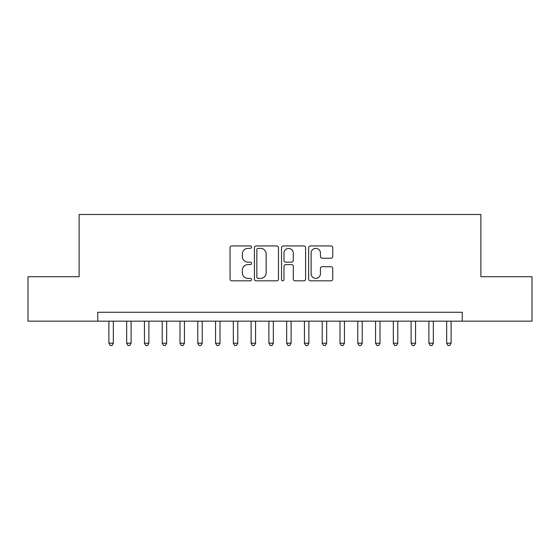 <?xml version="1.0" encoding="UTF-8"?>
<svg xmlns="http://www.w3.org/2000/svg" width="560" height="560" viewBox="0 0 560 560"><rect width="100%" height="100%" fill="white"/><g stroke="black" fill="none" stroke-linecap="round" stroke-linejoin="round"><path stroke-width="0.84" d="M251.559 247.149A1.225 1.225 0 0 0 250.334 245.931L231.791 245.931A1.743 1.743 0 0 0 230.048 247.674L230.048 279.083A1.743 1.743 0 0 0 231.791 280.826L250.334 280.826A1.225 1.225 0 0 0 251.559 279.608A1.225 1.225 0 0 0 250.334 278.383L247.933 278.383A5.586 5.586 0 0 1 242.354 272.804L242.354 270.186A5.586 5.586 0 0 1 247.933 264.6L250.334 264.6A1.225 1.225 0 0 0 251.559 263.375A1.225 1.225 0 0 0 250.334 262.157L247.933 262.157A5.586 5.586 0 0 1 242.354 256.571L242.354 253.953A5.586 5.586 0 0 1 247.933 248.374L250.334 248.374A1.225 1.225 0 0 0 251.559 247.149M330.995 258.23A1.743 1.743 0 0 0 332.745 256.487L332.745 247.674A1.743 1.743 0 0 0 330.995 245.931L310.408 245.931A1.743 1.743 0 0 0 308.665 247.674L308.665 279.083A1.743 1.743 0 0 0 310.408 280.826L330.995 280.826A1.743 1.743 0 0 0 332.745 279.083L332.745 268.436A1.743 1.743 0 0 0 330.995 266.693L322.189 266.693A1.743 1.743 0 0 0 320.439 268.436L320.439 273.714A4.669 4.669 0 0 1 315.77 278.383A4.669 4.669 0 0 1 311.108 273.714L311.108 253.036A4.669 4.669 0 0 1 315.77 248.374A4.669 4.669 0 0 1 320.439 253.036L320.439 256.487A1.743 1.743 0 0 0 322.189 258.23L330.995 258.23M97.776 321.153L28 321.153L28 276.71L79.114 276.71L79.114 214.487L480.886 214.487L480.886 276.71L532 276.71L532 321.153L462.224 321.153L462.224 312.27L97.776 312.27L97.776 321.153L462.224 321.153M278.474 247.674A1.743 1.743 0 0 0 276.731 245.931L256.137 245.931A1.743 1.743 0 0 0 254.394 247.674L254.394 279.083A1.743 1.743 0 0 0 256.137 280.826L276.731 280.826A1.743 1.743 0 0 0 278.474 279.083L278.474 247.674M283.269 245.931L303.863 245.931A1.743 1.743 0 0 1 305.606 247.674L305.606 279.083A1.743 1.743 0 0 1 303.863 280.826L295.05 280.826A1.743 1.743 0 0 1 293.307 279.083L293.307 266.343A1.743 1.743 0 0 0 291.564 264.6L285.712 264.6A1.743 1.743 0 0 0 283.969 266.343L283.969 279.608A1.225 1.225 0 0 1 282.751 280.826A1.225 1.225 0 0 1 281.526 279.608L281.526 247.674A1.743 1.743 0 0 1 283.269 245.931M258.055 248.374A1.225 1.225 0 0 0 256.837 249.592L256.837 277.165A1.225 1.225 0 0 0 258.055 278.383L260.589 278.383A5.586 5.586 0 0 0 266.168 272.804L266.168 253.953A5.586 5.586 0 0 0 260.589 248.374L258.055 248.374M293.307 253.127A4.669 4.669 0 0 0 288.638 248.458A4.669 4.669 0 0 0 283.969 253.127L283.969 260.414A1.743 1.743 0 0 0 285.712 262.157L291.564 262.157A1.743 1.743 0 0 0 293.307 260.414L293.307 253.127M108.892 321.153L108.892 343.203L113.33 343.203L113.33 321.153M113.33 343.203L112 345.513L110.222 345.513L108.892 343.203M126.665 321.153L126.665 343.203L131.11 343.203L131.11 321.153M131.11 343.203L129.78 345.513L128.002 345.513L126.665 343.203M144.445 321.153L144.445 343.203L148.89 343.203L148.89 321.153M148.89 343.203L147.553 345.513L145.775 345.513L144.445 343.203M162.225 321.153L162.225 343.203L166.67 343.203L166.67 321.153M166.67 343.203L165.333 345.513L163.555 345.513L162.225 343.203M179.998 321.153L179.998 343.203L184.443 343.203L184.443 321.153M184.443 343.203L183.113 345.513L181.335 345.513L179.998 343.203M197.778 321.153L197.778 343.203L202.223 343.203L202.223 321.153M202.223 343.203L200.886 345.513L199.108 345.513L197.778 343.203M215.558 321.153L215.558 343.203L220.003 343.203L220.003 321.153M220.003 343.203L218.666 345.513L216.888 345.513L215.558 343.203M233.331 321.153L233.331 343.203L237.776 343.203L237.776 321.153M237.776 343.203L236.446 345.513L234.668 345.513L233.331 343.203M251.111 321.153L251.111 343.203L255.556 343.203L255.556 321.153M255.556 343.203L254.219 345.513L252.441 345.513L251.111 343.203M268.891 321.153L268.891 343.203L273.336 343.203L273.336 321.153M273.336 343.203L271.999 345.513L270.221 345.513L268.891 343.203M286.664 321.153L286.664 343.203L291.109 343.203L291.109 321.153M291.109 343.203L289.779 345.513L288.001 345.513L286.664 343.203M304.444 321.153L304.444 343.203L308.889 343.203L308.889 321.153M308.889 343.203L307.559 345.513L305.781 345.513L304.444 343.203M322.224 321.153L322.224 343.203L326.669 343.203L326.669 321.153M326.669 343.203L325.332 345.513L323.554 345.513L322.224 343.203M339.997 321.153L339.997 343.203L344.442 343.203L344.442 321.153M344.442 343.203L343.112 345.513L341.334 345.513L339.997 343.203M357.777 321.153L357.777 343.203L362.222 343.203L362.222 321.153M362.222 343.203L360.892 345.513L359.114 345.513L357.777 343.203M375.557 321.153L375.557 343.203L380.002 343.203L380.002 321.153M380.002 343.203L378.665 345.513L376.887 345.513L375.557 343.203M393.33 321.153L393.33 343.203L397.775 343.203L397.775 321.153M397.775 343.203L396.445 345.513L394.667 345.513L393.33 343.203M411.11 321.153L411.11 343.203L415.555 343.203L415.555 321.153M415.555 343.203L414.225 345.513L412.447 345.513L411.11 343.203M428.89 321.153L428.89 343.203L433.335 343.203L433.335 321.153M433.335 343.203L431.998 345.513L430.22 345.513L428.89 343.203M446.67 321.153L446.67 343.203L451.108 343.203L451.108 321.153M451.108 343.203L449.778 345.513L448 345.513L446.67 343.203"/></g></svg>
